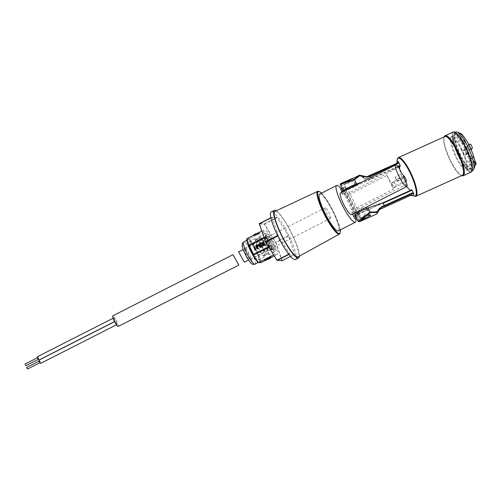 <?xml version="1.0" encoding="UTF-8"?>
<svg xmlns="http://www.w3.org/2000/svg" width="501" height="501" viewBox="0 0 501 501"><rect width="100%" height="100%" fill="white"/><g stroke="black" fill="none" stroke-linecap="round" stroke-linejoin="round"><path stroke-width="0.38" stroke-dasharray="2.5 1.88" d="M406.931 184.18L355.547 210.326L354.833 208.854L393.473 189.19L386.828 175.438L348.182 195.102L347.475 193.63L398.859 167.478M395.051 177.116L397.149 181.462L397.042 179.333L395.051 177.116L401.846 173.659M397.149 181.462L403.95 178.005M257.458 248.884L258.046 248.734L257.27 247.118L258.065 246.717A0.921 0.902 -87.2 0 0 257.577 244.976M257.683 245.59L256.9 245.941L257.157 246.486M246.774 239.296L249.248 239.422A14.078 2.662 -117 0 1 256.625 251.026A14.078 2.662 -117 0 1 260.382 262.455L261.04 262.674A14.567 2.749 63 0 0 257.151 250.813A14.567 2.749 63 0 0 249.485 238.77L266.056 230.341A14.567 2.749 -117 0 1 273.721 242.384A14.567 2.749 -117 0 1 277.61 254.245L275.093 254.12A14.567 2.749 -117 0 1 270.02 246.974L268.768 247.25M249.248 239.422L249.485 238.77L246.968 238.645M261.747 231.124L263.539 230.216L266.056 230.341M257.257 234.055L258.41 234.111L256.287 235.194L255.134 235.138L253.005 236.215L255.147 234.543L259.38 232.978L257.257 234.055L257.044 233.623L258.203 233.679L258.41 234.111M273.515 254.921L275.093 254.12M267.29 259.493L270.014 258.109M274.179 255.992L277.61 254.245M269.782 258.009L268.812 257.959L270.935 256.875M264.566 260.119L269.964 258.015M259.261 223.941L264.328 224.185L275.638 242.478L281.888 260.52L276.821 260.269M263.958 237.512L265.292 237.198A14.567 2.749 -117 0 1 263.539 230.216M264.641 237.161L264.747 237.593L264.102 237.919M268.486 246.793L269.056 246.505L264.747 237.593M269.056 246.505L269.369 246.943M295.427 259.537A26.697 5.048 63 0 0 287.818 233.453A26.697 5.048 63 0 0 271.21 211.948M270.859 217.735L271.911 217.202L276.921 217.447L264.321 223.866L259.305 223.615M271.911 217.202L270.903 217.935M277.585 235.539L278.111 235.276L271.924 217.415M278.111 235.276L278.318 235.708L277.798 235.977M288.726 254.22L289.522 253.813L278.318 235.708M289.522 253.813L288.908 254.445M290.542 256.412L294.732 254.283L289.716 254.038M294.732 254.283L282.113 260.482L275.926 242.628L288.532 236.209L294.713 254.07M288.532 236.209L288.319 235.777L275.713 242.19L264.515 224.085L277.122 217.672L288.319 235.777M340.93 188.827A3.031 0.576 -117 0 1 341.676 189.403A3.031 0.576 -117 0 1 342.966 191.564L354.99 216.438A3.031 0.576 -117 0 1 355.773 218.568A3.031 0.576 -117 0 1 355.71 219.112M342.966 191.564L347.744 189.127L345.195 186.66L345.496 189.541L347.475 193.63L343.63 195.584L342.02 192.252M357.451 211.635L362.023 207.877L365.924 207.326M354.019 186.153L355.791 185.959L347.343 189.547M352.585 214.115L351.702 212.286A12.137 2.292 -117 0 1 351.489 214.672M340.48 193.035A12.137 2.292 -117 0 1 343.63 195.584M351.702 212.286L355.547 210.326L356.43 212.155M356.937 213.201L357.52 214.415L360.075 216.889L359.768 214.008L347.744 189.127M344.425 184.543L352.923 180.222A4.853 0.514 154.2 0 0 347.625 182.333A4.853 0.514 154.2 0 0 344.3 184.5A4.853 0.514 154.2 0 0 344.425 184.543L353.443 181.099L352.923 180.222M355.848 219.037A20.629 3.895 63 0 0 355.773 218.568A20.629 3.895 63 0 0 341.676 189.403A20.629 3.895 63 0 0 341.131 188.727M319.638 194.112A20.629 3.895 -117 0 1 320.064 194.031A20.629 3.895 -117 0 1 324.679 198.052A20.629 3.895 -117 0 1 335.72 217.753A20.629 3.895 -117 0 1 338.35 230.886M340.242 229.928A23.484 4.44 63 0 0 334.067 212.75A23.484 4.44 63 0 0 321.523 193.154M318.724 191.363A23.973 4.528 -117 0 1 333.76 212.963A23.973 4.528 -117 0 1 340.035 233.241M274.974 211.397A25.488 4.816 -117 0 1 292.014 234.393A25.488 4.816 -117 0 1 298.089 256.825M354.833 208.854L348.182 195.102M368.204 214.71L369.162 214.221L364.953 213.946L361.797 217.966L363.225 217.24M369.162 214.221A4.853 0.514 154.2 0 0 369.325 213.952A4.853 0.514 154.2 0 0 364.734 215.605A4.853 0.514 154.2 0 0 360.582 218.179A4.853 0.514 154.2 0 0 361.797 217.966M299.41 256.099A26.697 5.048 63 0 0 291 231.831A26.697 5.048 63 0 0 276.333 210.758M397.042 179.333L403.844 175.876M268.937 247.525L270.02 246.974M265.292 237.198L249.36 245.302A14.567 2.749 63 0 0 254.088 255.084M260.382 262.455L257.909 262.336M269.024 258.397L268.812 257.959M266.895 259.474L266.689 259.042M268.054 259.531L267.841 259.098M258.203 233.679L256.074 234.756L256.287 235.194M256.074 234.756L254.921 234.7L255.134 235.138M254.921 234.7L252.798 235.783L253.005 236.215M252.798 235.783L253.168 235.489M258.435 232.815L259.167 232.539L259.38 232.978M259.167 232.539L257.044 233.623M249.36 245.302L248.709 245.271M255.103 250.018L255.654 249.949L254.37 246.605M254.508 247.2L255.234 249.435M259.944 245.396L259.549 244.582L260.877 243.762M260.601 246.755L260.207 245.941L261.798 245.127L261.328 244.688M260.276 247.45L262.455 246.486L261.985 246.047M261.14 243.774L260.67 243.336M264.722 245.189L265.373 245.002L263.595 241.845M263.194 245.966L263.783 245.809L262.862 243.912M264.19 243.912L262.067 242.622M275.713 242.19L275.926 242.628L275.713 242.19M386.828 175.438A10.922 2.067 -117 0 1 393.473 189.19M367.02 176.659L364.941 178.957L360.106 175.237M359.054 175.344L364.935 179.101L396.078 165.036L397.293 162.274A21.236 5.066 65.7 0 1 398.358 157.59M444.869 136.591A21.236 5.066 -114.3 0 0 448.99 158.028A21.236 5.066 -114.3 0 0 462.354 175.3M412.987 195.603A0.488 0.438 125.7 0 0 413.419 195.634L410.701 195.284L379.558 209.349L376.539 214.052M340.217 184.406L341.15 184.374L359.067 221.436A0.488 0.438 69.4 0 0 359.624 221.68L360.05 221.505L341.319 183.735L340.467 183.742M444.374 136.811A21.361 5.098 -114.3 0 0 443.949 137.593A21.361 5.098 -114.3 0 0 449.948 160.145A21.361 5.098 -114.3 0 0 460.989 175.331A21.361 5.098 -114.3 0 0 461.859 175.525M406.837 186.478A13.352 3.188 65.7 0 1 404.639 182.852L393.899 187.706A13.352 3.188 65.7 0 1 391.795 183.36L402.541 178.506A13.352 3.188 65.7 0 1 399.71 169.244M402.541 178.506L404.439 176.333M404.639 182.852L405.704 181.631M411.847 189.785L411.615 190.048A13.352 3.188 65.7 0 1 411.334 190.267A13.352 3.188 65.7 0 1 410.707 190.299M398.308 166.783L371.899 178.707L361.979 182.095M371.899 178.707L371.166 178.45L370.765 177.63M344.807 190.837L346.059 190.53L358.409 214.165L355.885 214.854L359.067 221.436L358.115 221.442M354.94 214.873A8.498 0.896 154.2 0 0 355.885 214.854M346.78 189.622A5.461 0.576 154.2 0 0 350.099 188.351A5.461 0.576 154.2 0 0 355.578 185.357M363.526 210.101A5.461 0.576 -25.8 0 1 367.509 208.798A5.461 0.576 -25.8 0 1 362.843 211.698A5.461 0.576 -25.8 0 1 357.676 213.551A5.461 0.576 -25.8 0 1 363.526 210.101M461.74 175.638A21.969 5.242 65.7 0 1 450.38 160.026A21.969 5.242 65.7 0 1 444.212 136.829M453.161 132.045A21.969 5.242 -114.3 0 0 458.44 156.387A21.969 5.242 -114.3 0 0 471.247 172.081M465.68 148.077A20.265 4.835 65.7 0 1 471.372 169.482A20.265 4.835 65.7 0 1 457.795 154.058A20.265 4.835 65.7 0 1 455.202 133.667A20.265 4.835 65.7 0 1 465.68 148.077M466.694 147.789A18.85 4.496 65.7 0 1 471.986 167.691A18.85 4.496 65.7 0 1 471.216 168.674A18.85 4.496 65.7 0 1 460.231 155.204A18.85 4.496 65.7 0 1 455.703 134.318A18.85 4.496 65.7 0 1 456.95 134.393A18.85 4.496 65.7 0 1 466.694 147.789M377.917 212.08L376.714 211.334L378.192 210.132L376.714 211.334L379 208.71M393.899 187.706L395.796 185.527L393.692 181.18L403.875 176.584M391.795 183.36L393.692 181.18M395.796 185.527L405.472 181.155M397.086 162.806L396.091 164.892L364.935 179.101M397.011 163.389L396.078 165.036M458.972 155.773A18.85 4.496 -114.3 0 0 469.963 169.244A18.85 4.496 -114.3 0 0 466.299 150.212A18.85 4.496 -114.3 0 0 454.445 134.888A18.85 4.496 -114.3 0 0 458.972 155.773M460.081 133.272A18.568 4.434 -114.3 0 0 462.461 151.947A18.568 4.434 -114.3 0 0 474.898 166.081M462.955 150.814L463.782 149.862A2.43 0.576 65.7 0 1 463.838 149.824A2.43 0.576 65.7 0 1 465.31 151.678A2.43 0.576 65.7 0 1 465.886 154.208L465.053 155.16A2.43 0.576 65.7 0 1 465.003 155.204A2.43 0.576 65.7 0 1 463.531 153.35A2.43 0.576 65.7 0 1 462.955 150.814L465.103 149.843L465.93 148.891A2.43 0.576 65.7 0 1 465.986 148.853A2.43 0.576 65.7 0 1 467.458 150.707A2.43 0.576 65.7 0 1 468.034 153.237L467.201 154.189A2.43 0.576 65.7 0 1 467.151 154.233A2.43 0.576 65.7 0 1 465.68 152.379A2.43 0.576 65.7 0 1 465.103 149.843M470.044 149.43L469.218 150.388A2.43 0.576 65.7 0 1 469.161 150.425A2.43 0.576 65.7 0 1 467.69 148.572A2.43 0.576 65.7 0 1 467.114 146.041L467.947 145.083A2.43 0.576 65.7 0 1 467.997 145.046A2.43 0.576 65.7 0 1 469.468 146.899A2.43 0.576 65.7 0 1 470.044 149.43L470.877 149.06M460.613 136.61L462.711 140.956A2.43 0.576 65.7 0 1 463.3 143.643A2.43 0.576 65.7 0 1 461.884 141.908L459.78 137.562A2.43 0.576 65.7 0 1 459.198 134.875A2.43 0.576 65.7 0 1 460.613 136.61L462.761 135.639L464.859 139.986A2.43 0.576 65.7 0 1 465.448 142.672A2.43 0.576 65.7 0 1 464.032 140.938L461.928 136.591A2.43 0.576 65.7 0 1 461.346 133.905M472.387 163.639L470.289 159.293A2.43 0.576 65.7 0 1 469.7 156.606A2.43 0.576 65.7 0 1 471.115 158.341L473.22 162.687A2.43 0.576 65.7 0 1 473.802 165.374A2.43 0.576 65.7 0 1 472.387 163.639L474.535 162.668L472.437 158.322A2.43 0.576 65.7 0 1 471.848 155.636A2.43 0.576 65.7 0 1 473.263 157.37L474.641 160.214M455.71 131.957A20.998 5.01 -114.3 0 0 459.786 153.156A20.998 5.01 -114.3 0 0 472.994 170.227M465.385 148.409A18.568 4.434 -114.3 0 0 454.564 135.138A18.568 4.434 -114.3 0 0 458.164 153.888A18.568 4.434 -114.3 0 0 469.844 168.987A18.568 4.434 -114.3 0 0 465.385 148.409M465.805 147.933A20.998 5.01 -114.3 0 0 453.562 132.928A20.998 5.01 -114.3 0 0 457.638 154.126A20.998 5.01 -114.3 0 0 470.846 171.198A20.998 5.01 -114.3 0 0 465.805 147.933M471.247 149.467A2.43 0.576 65.7 0 1 469.781 147.482A2.43 0.576 65.7 0 1 469.262 145.071L470.095 144.113L467.947 145.083M462.529 135.182A2.43 0.576 65.7 0 1 462.761 135.639M475.95 164.403A2.43 0.576 65.7 0 1 474.535 162.668M462.166 149.868A18.568 4.434 -114.3 0 0 451.338 136.598A18.568 4.434 -114.3 0 0 454.946 155.341A18.568 4.434 -114.3 0 0 466.625 170.44A18.568 4.434 -114.3 0 0 462.166 149.868M461.684 150.413A15.775 3.764 -114.3 0 0 452.484 139.14A15.775 3.764 -114.3 0 0 455.547 155.066A15.775 3.764 -114.3 0 0 465.473 167.898A15.775 3.764 -114.3 0 0 461.684 150.413M464.909 148.96A15.775 3.764 -114.3 0 0 455.71 137.687A15.775 3.764 -114.3 0 0 458.772 153.613A15.775 3.764 -114.3 0 0 468.698 166.445A15.775 3.764 -114.3 0 0 464.909 148.96M265.674 233.303A10.314 1.948 63 0 0 269.225 243.862A10.314 1.948 63 0 0 275.256 251.421A10.314 1.948 63 0 0 272.312 241.344A10.314 1.948 63 0 0 265.893 233.034A10.314 1.948 63 0 0 265.674 233.303M258.879 236.76A10.314 1.948 63 0 0 262.43 247.319A10.314 1.948 63 0 0 268.455 254.884A10.314 1.948 63 0 0 265.511 244.807A10.314 1.948 63 0 0 259.098 236.497A10.314 1.948 63 0 0 258.879 236.76M259.455 237.812A9.099 1.722 63 0 0 262.587 247.131A9.099 1.722 63 0 0 267.903 253.8A9.099 1.722 63 0 0 265.311 244.908A9.099 1.722 63 0 0 259.65 237.574A9.099 1.722 63 0 0 259.455 237.812M255.842 239.647A9.099 1.722 63 0 0 258.973 248.966A9.099 1.722 63 0 0 264.29 255.635A9.099 1.722 63 0 0 261.697 246.749A9.099 1.722 63 0 0 256.036 239.415A9.099 1.722 63 0 0 255.842 239.647M255.266 238.601A10.314 1.948 63 0 0 258.817 249.16A10.314 1.948 63 0 0 264.841 256.719A10.314 1.948 63 0 0 261.904 246.642A10.314 1.948 63 0 0 255.485 238.332A10.314 1.948 63 0 0 255.266 238.601M248.678 241.952A10.314 1.948 63 0 0 252.228 252.51A10.314 1.948 63 0 0 258.259 260.069A10.314 1.948 63 0 0 255.316 249.993A10.314 1.948 63 0 0 248.903 241.682A10.314 1.948 63 0 0 248.678 241.952M247.644 240.06A12.5 2.361 63 0 0 251.947 252.855A12.5 2.361 63 0 0 259.249 262.017A12.5 2.361 63 0 0 255.685 249.805A12.5 2.361 63 0 0 247.907 239.735A12.5 2.361 63 0 0 247.644 240.06M244.269 248.765A6.187 1.171 63 0 0 246.398 255.103A6.187 1.171 63 0 0 250.012 259.637A6.187 1.171 63 0 0 248.252 253.587A6.187 1.171 63 0 0 244.4 248.602A6.187 1.171 63 0 0 244.269 248.765M262.324 239.578A6.187 1.171 63 0 0 264.371 245.753A6.187 1.171 63 0 0 268.004 250.469A6.187 1.171 63 0 0 268.073 250.45A6.187 1.171 63 0 0 266.307 244.4A6.187 1.171 63 0 0 262.455 239.415A6.187 1.171 63 0 0 262.399 239.453A6.187 1.171 63 0 0 262.324 239.578M264.991 237.011A7.283 1.378 63 0 0 267.402 244.275A7.283 1.378 63 0 0 271.674 249.824A7.283 1.378 63 0 0 271.755 249.799A7.283 1.378 63 0 0 269.676 242.684A7.283 1.378 63 0 0 265.148 236.823A7.283 1.378 63 0 0 265.079 236.867A7.283 1.378 63 0 0 264.991 237.011M265.48 235.42A8.498 1.603 63 0 0 268.398 244.112A8.498 1.603 63 0 0 273.364 250.343A8.498 1.603 63 0 0 270.941 242.039A8.498 1.603 63 0 0 265.662 235.201A8.498 1.603 63 0 0 265.48 235.42M266.538 234.875A8.498 1.603 63 0 0 269.463 243.574A8.498 1.603 63 0 0 274.429 249.799A8.498 1.603 63 0 0 272.005 241.501A8.498 1.603 63 0 0 266.72 234.656A8.498 1.603 63 0 0 266.538 234.875M118.198 326.445A5.949 1.121 63 0 0 116.639 320.903A5.949 1.121 63 0 0 112.919 315.818M117.109 324.46A1.822 0.344 -117 0 1 115.969 322.901A1.822 0.344 -117 0 1 115.493 321.204A1.822 0.344 -117 0 1 116.62 322.669A1.822 0.344 -117 0 1 117.14 324.448A1.822 0.344 -117 0 1 117.109 324.46M113.896 317.828A1.822 0.344 -117 0 1 115.03 319.387A1.822 0.344 -117 0 1 115.512 321.078A1.822 0.344 -117 0 1 114.378 319.613A1.822 0.344 -117 0 1 113.859 317.834A1.822 0.344 -117 0 1 113.896 317.828M37.418 356.743A1.822 0.344 -117 0 1 38.558 358.303A1.822 0.344 -117 0 1 39.034 360M37.813 357.557L38.621 359.186L37.813 357.557M39.053 360.113A1.822 0.344 -117 0 1 40.193 361.672A1.822 0.344 -117 0 1 40.669 363.369M39.447 360.927L40.255 362.555L39.447 360.927M26.703 367.415L27.511 369.043M25.069 364.045L25.877 365.674M330.51 218.367A5.949 1.121 63 0 0 330.629 218.342A5.949 1.121 63 0 0 329.069 212.8A5.949 1.121 63 0 0 325.349 207.715A5.949 1.121 63 0 0 325.23 207.74A5.949 1.121 63 0 0 326.79 213.282A5.949 1.121 63 0 0 330.51 218.367M244.425 262.211L238.601 251.859M343.248 190.687L345.496 189.541M354.99 216.438L359.768 214.008M355.272 215.562L357.52 214.415M397.662 163.101A1.215 1.171 41.1 0 1 397.644 163.107L396.091 164.892M415.843 196.304A21.236 5.066 65.7 0 1 413.419 195.634M341.319 183.735A0.488 0.432 -96.9 0 0 341.15 184.374L344.331 190.95M398.401 166.896L346.059 190.53M357.62 214.434L411.615 190.048M371.166 178.45L397.944 166.357M467.201 154.189L465.053 155.16M465.93 148.891L463.782 149.862M468.034 153.237L465.886 154.208M469.161 150.425L471.09 149.555L469.218 150.388M469.262 145.071L467.114 146.041M461.928 136.591L459.78 137.562M464.859 139.986L462.711 140.956M464.032 140.938L461.884 141.908M474.948 161.904L473.22 162.687M472.437 158.322L470.289 159.293M473.263 157.37L471.115 158.341M255.003 264.177A12.5 2.361 63 0 0 251.433 251.965A12.5 2.361 63 0 0 243.661 241.895M242.421 245.402A10.07 1.904 63 0 0 248.797 260.482A10.07 1.904 63 0 0 250.4 256.474A10.07 1.904 63 0 0 242.421 245.402M265.524 236.741A7.283 1.378 63 0 0 268.029 244.194A7.283 1.378 63 0 0 272.281 249.529A7.283 1.378 63 0 0 270.208 242.415A7.283 1.378 63 0 0 265.68 236.547A7.283 1.378 63 0 0 265.524 236.741M265.768 235.946A7.891 1.49 63 0 0 270.753 247.751A7.891 1.49 63 0 0 272.018 244.613A7.891 1.49 63 0 0 265.768 235.946M345.195 186.66L342.07 188.244M360.075 216.889L356.737 218.586M355.791 185.959L355.516 185.389M355.29 184.925L353.443 181.099M346.548 189.146L344.3 184.5M357.902 212.624L360.582 218.179M366.644 208.403L369.325 213.952M358.409 214.165L411.334 190.267M456.95 134.393L455.202 133.667M471.986 167.691L471.372 169.482M342.759 182.702L346.116 189.654M352.792 178.356L355.954 184.894M370.671 215.336L367.509 208.798M361.033 220.503L357.676 213.551M396.51 164.566L398.032 162.819M460.989 175.331L461.665 175.607M443.949 137.593L444.187 136.898M469.963 169.244L471.216 168.674M454.445 134.888L455.703 134.318M454.964 132.295L453.562 132.928M472.249 170.565L470.846 171.198M467.151 154.233L465.003 155.204M465.986 148.853L463.838 149.824M468.792 144.689L467.997 145.046M461.214 133.961L459.198 134.875M465.448 142.672L463.3 143.643M475.13 164.773L473.802 165.374M471.848 155.636L469.7 156.606M466.625 170.44L469.844 168.987M451.338 136.598L454.564 135.138M455.71 137.687L452.484 139.14M468.698 166.445L465.473 167.898M268.455 254.884L275.256 251.421M259.098 236.497L265.893 233.034M264.29 255.635L267.903 253.8M256.036 239.415L259.65 237.574M258.259 260.069L264.841 256.719M248.903 241.682L255.485 238.332M258.334 262.486L259.249 262.017M246.818 240.292L247.907 239.735M250.012 259.637L268.073 250.45M244.4 248.602L262.455 239.415M268.004 250.469L271.674 249.824M262.399 239.453L265.079 236.867M271.755 249.799L272.444 249.498L271.298 248.433L268.179 243.411L266.012 238.081L265.799 236.441L265.148 236.823M273.364 250.343L274.429 249.799M265.662 235.201L266.72 234.656M114.478 321.604L115.512 321.078M113.038 318.254L113.859 317.834M116.389 324.836L117.14 324.448M114.522 321.698L115.493 321.204M325.23 207.74L243.085 249.548M330.629 218.342L248.477 260.144"/><path stroke-width="0.75" d="M398.859 167.478L401.846 173.659L403.844 175.876L403.95 178.005L406.931 184.18A12.137 2.292 -117 0 1 406.724 186.56A12.137 2.292 -117 0 1 399.178 176.784A12.137 2.292 -117 0 1 395.715 164.929A12.137 2.292 -117 0 1 398.859 167.478M257.577 244.976A0.921 0.902 -87.2 0 0 257.27 245.064L255.942 245.74L257.458 248.884M256.9 246.473L257.796 246.16L257.27 245.609L256.637 245.928L256.9 246.473L257.533 246.148L257.42 245.578M246.968 238.645A14.567 2.749 63 0 0 250.857 250.506A14.567 2.749 63 0 0 258.522 262.549L257.909 262.336A14.078 2.662 -117 0 1 250.538 250.725A14.078 2.662 -117 0 1 246.774 239.296L246.968 238.645L261.747 231.124M267.29 259.493L261.04 262.674L258.522 262.549L273.515 254.921M270.014 258.109L274.179 255.992M270.177 258.453L269.024 258.397L271.147 257.314L266.908 258.885L264.772 260.558L270.177 258.453L269.782 258.009M271.147 257.314L270.935 256.875L266.701 258.447L264.566 260.119L264.772 260.558M288.908 254.445L277.109 260.451L265.511 241.977L259.305 223.615L270.859 217.735M276.333 210.758A26.697 5.048 63 0 0 274.398 210.326L271.21 211.948A26.697 5.048 63 0 0 277.548 235.457A26.697 5.048 63 0 0 295.427 259.537L298.615 257.915A26.697 5.048 63 0 0 299.41 256.099M342.02 192.252L341.651 191.495A3.031 0.576 -117 0 1 340.93 188.827L342.07 188.244M406.724 186.56L351.489 214.672A12.137 2.292 -117 0 1 343.943 204.89A12.137 2.292 -117 0 1 340.48 193.035L395.715 164.929M356.737 218.586L355.71 219.112A3.031 0.576 -117 0 1 353.681 216.376L352.585 214.115M341.131 188.727A20.629 3.895 63 0 0 336.628 185.464A20.629 3.895 63 0 0 342.515 205.623A20.629 3.895 63 0 0 355.347 222.244A20.629 3.895 63 0 0 355.848 219.037M355.347 222.244L338.35 230.886A20.629 3.895 -117 0 1 325.518 214.271A20.629 3.895 -117 0 1 319.638 194.112L336.628 185.464M321.523 193.154A23.484 4.44 63 0 0 319.337 191.589A23.484 4.44 63 0 0 325.036 214.516A23.484 4.44 63 0 0 340.217 232.614A23.484 4.44 63 0 0 340.242 229.928M340.217 232.614L340.035 233.241A23.973 4.528 -117 0 1 339.478 234.061A23.973 4.528 -117 0 1 324.542 214.766A23.973 4.528 -117 0 1 317.734 191.332A23.973 4.528 -117 0 1 318.724 191.363L319.337 191.589M339.478 234.061L298.089 256.825A25.488 4.816 -117 0 1 282.213 236.303A25.488 4.816 -117 0 1 274.974 211.397L317.734 191.332M356.43 212.155L356.937 213.201M363.225 217.24L368.204 214.71M274.398 210.326A26.697 5.048 63 0 0 280.735 233.835A26.697 5.048 63 0 0 298.615 257.915M270.903 217.935L259.318 223.828L265.505 241.689L277.585 235.539M277.798 235.977L265.718 242.121L276.915 260.226L282.126 260.695L290.542 256.412M276.821 260.269L288.726 254.22M268.768 247.25L253.437 255.053L268.937 247.525M266.908 258.885L266.701 258.447M253.168 235.489L254.934 234.111L255.122 234.499M254.934 234.111L258.435 232.815M263.006 242.002L263.927 243.899L261.942 242.54L261.416 242.81L262.987 246.072L263.52 245.797L262.599 243.899L264.584 245.258L265.11 244.989L263.539 241.726L263.006 242.002L263.927 243.899M259.286 244.569L260.877 243.762L260.614 243.217L258.491 244.294L260.069 247.557L262.192 246.473L261.929 245.935L260.338 246.742L259.944 245.928L261.535 245.114L261.272 244.576L259.681 245.384L259.286 244.569M253.819 246.674L254.971 250.018L255.397 249.936L254.239 246.586L253.819 246.674M257.802 246.705A0.921 0.902 -87.2 0 0 257.451 244.958A0.921 0.902 -87.2 0 0 257.007 245.052L255.679 245.728L257.251 248.991L257.783 248.715L257.007 247.106L257.802 246.705M264.102 237.919L249.241 245.484L253.55 254.395L268.486 246.793M253.55 254.395L253.437 255.053L248.709 245.271L263.958 237.512M254.37 246.605L255.103 250.018M254.971 249.423L254.245 247.187M261.328 244.688L259.681 245.384M261.985 246.047L260.338 246.742M260.67 243.336L258.754 244.306L260.276 247.45M263.595 241.845L263.269 242.014M262.599 243.899L264.722 245.189M262.067 242.622L261.672 242.822L263.194 245.966M248.709 245.271L249.241 245.484M259.261 223.941L259.305 223.615M379.645 209.38L410.795 195.315L378.192 210.132L379.645 209.38L381.618 207.12L379 208.71L377.917 211.961M457.25 151.765A21.236 5.066 -114.3 0 0 444.869 136.591L398.358 157.59A21.236 5.066 65.7 0 1 410.745 172.77A21.236 5.066 65.7 0 1 415.843 196.304L462.354 175.3A21.236 5.066 -114.3 0 0 457.25 151.765M376.539 214.052L377.66 212.449L370.057 212.612L359.655 221.667L376.539 214.052L377.886 212.236A0.488 0.432 23.3 0 0 377.917 212.08L381.724 206.493L384.292 205.617L383.14 203.224L383.459 202.611L411.86 189.779L413.945 194.131L412.843 195.403A0.488 0.438 125.7 0 0 412.987 195.603L415.843 196.304M342.759 182.702L340.467 183.742L354.05 179.483L359.643 175.175L346.717 181.356L342.759 182.702L352.134 178.469M366.056 215.33L361.033 220.503L370.671 215.336L366.056 215.33M461.859 175.525A21.361 5.098 -114.3 0 0 458.258 153.845A21.361 5.098 -114.3 0 0 444.374 136.811M413.945 194.131A1.215 1.171 41.1 0 0 412.348 193.53L410.782 195.321L412.843 195.403A20.754 4.954 -114.3 0 0 410.231 173.058A20.754 4.954 -114.3 0 0 397.086 162.806L398.189 161.535L398.79 162.506A1.697 1.641 -138.9 0 1 397.932 163.445L370.007 176.058L367.44 176.941L360.144 175.431L354.508 179.721L340.217 184.406L343.385 190.969A8.498 0.896 -25.8 0 1 347.988 187.812A8.498 0.896 -25.8 0 1 356.549 183.955L354.508 179.721A0.488 0.363 43.9 0 0 354.05 179.483M397.944 166.357L400.161 165.355L398.79 162.506M400.161 165.355L400.293 165.881L398.308 166.783M399.71 169.244A13.352 3.188 65.7 0 1 400.061 166.144L400.293 165.881M403.875 176.584L404.439 176.333L406.536 180.679L405.704 181.631M410.707 190.299A13.352 3.188 65.7 0 1 406.837 186.478M361.979 182.095L356.549 183.955M370.765 177.63L369.575 175.782L370.007 176.058L369.575 175.782L367.02 176.659M344.807 190.837L344.331 190.95A8.498 0.896 -25.8 0 1 343.385 190.969M370.057 212.612A0.488 0.332 -84.3 0 0 370.151 212.092L368.103 207.859A8.498 0.896 154.2 0 0 359.549 211.716A8.498 0.896 154.2 0 0 354.94 214.873L358.115 221.442L370.151 212.092L377.754 211.854A0.488 0.357 -99.2 0 1 377.66 212.449A0.488 0.432 23.3 0 0 377.886 212.236A0.488 0.488 0 0 0 377.923 212.036L379 208.71M411.86 189.779L383.459 202.611M368.103 207.859L383.428 202.617M355.578 185.357A5.461 0.576 154.2 0 0 355.954 184.894A5.461 0.576 154.2 0 0 350.781 186.754A5.461 0.576 154.2 0 0 346.116 189.654A5.461 0.576 154.2 0 0 346.78 189.622M444.187 136.898L444.212 136.829A21.969 5.242 65.7 0 1 445.107 135.683A21.969 5.242 65.7 0 1 458.922 153.544A21.969 5.242 65.7 0 1 463.187 175.719A21.969 5.242 65.7 0 1 461.74 175.638L461.665 175.607M463.187 175.719L471.247 172.081A21.969 5.242 -114.3 0 0 466.982 149.905A21.969 5.242 -114.3 0 0 453.161 132.045L445.107 135.683M360.106 175.237L367.44 176.941M405.472 181.155L406.536 180.679M412.223 193.004L412.348 193.53L384.286 206.205L384.292 205.617L412.223 193.004A1.697 1.641 -138.9 0 1 413.519 192.973M384.286 206.205L381.618 207.12L381.724 206.493M472.249 170.565L472.994 170.227A20.998 5.01 -114.3 0 0 473.852 169.138L474.898 166.081A18.568 4.434 -114.3 0 0 469.681 146.467A18.568 4.434 -114.3 0 0 460.081 133.272L457.1 132.039A20.998 5.01 -114.3 0 0 455.71 131.957L454.964 132.295M473.852 169.138A20.998 5.01 -114.3 0 0 467.953 146.962A20.998 5.01 -114.3 0 0 457.1 132.039M470.095 144.113A2.43 0.576 65.7 0 1 470.145 144.075A2.43 0.576 65.7 0 1 471.616 145.929A2.43 0.576 65.7 0 1 472.192 148.459L471.366 149.417A2.43 0.576 65.7 0 1 471.309 149.455A2.43 0.576 65.7 0 1 471.247 149.467M461.214 133.961L461.346 133.905A2.43 0.576 65.7 0 1 462.529 135.182M474.641 160.214L475.368 161.717A2.43 0.576 65.7 0 1 475.95 164.403L475.13 164.773M112.919 315.818A5.949 1.121 63 0 0 112.8 315.843A5.949 1.121 63 0 0 114.366 321.385A5.949 1.121 63 0 0 118.079 326.47A5.949 1.121 63 0 0 118.198 326.445L238.852 265.048L232.909 254.721L238.852 265.048M114.478 321.604L39.034 360A1.822 0.344 -117 0 1 37.901 358.534A1.822 0.344 -117 0 1 37.381 356.756A1.822 0.344 -117 0 1 37.418 356.743M116.389 324.836L40.669 363.369A1.822 0.344 -117 0 1 40.631 363.375A1.822 0.344 -117 0 1 39.491 361.816A1.822 0.344 -117 0 1 39.015 360.119A1.822 0.344 -117 0 1 39.053 360.113M39.986 362.693L27.511 369.043L26.703 367.415M38.358 359.323L25.877 365.674L25.069 364.045M238.601 251.859L244.425 262.211L248.477 260.144M341.651 191.495L343.248 190.687M353.681 216.376L355.272 215.562M369.632 175.757L397.644 163.107L397.932 163.445M400.061 166.144L398.401 166.896M412.141 190.123L383.14 203.224M397.662 163.101A1.215 1.171 41.1 0 0 398.189 161.535M412.987 195.603L410.77 195.327M359.655 221.667A0.488 0.438 69.4 0 1 359.624 221.68L360.05 221.505M472.192 148.459L470.877 149.06M475.368 161.717L474.948 161.904M246.818 240.292L243.661 241.895A12.5 2.361 63 0 0 243.392 242.221A12.5 2.361 63 0 0 247.694 255.015A12.5 2.361 63 0 0 255.003 264.177L258.334 262.486M355.516 185.389L355.29 184.925M346.861 189.791L346.548 189.146M357.42 211.641L357.902 212.624M366.081 207.245L366.644 208.403M358.115 221.442L359.624 221.68M398.358 157.59L397.205 159.118L397.011 163.389M340.217 184.406L340.467 183.742M359.054 175.344L359.781 175.137M398.032 162.819L366.964 176.671L363.156 176.928L360.05 175.162M470.145 144.075L468.792 144.689M255.003 264.177L253.155 264.434L251.94 263.952L250.694 262.937L247.012 257.827L243.079 249.529L242.14 246.129L242.296 243.417L243.661 241.895M232.909 254.721L112.8 315.843M37.381 356.756L113.038 318.254M39.015 360.119L114.522 321.698M26.685 367.421L39.166 361.071M25.05 364.052L37.531 357.701M243.085 249.548L238.482 251.884"/></g></svg>
